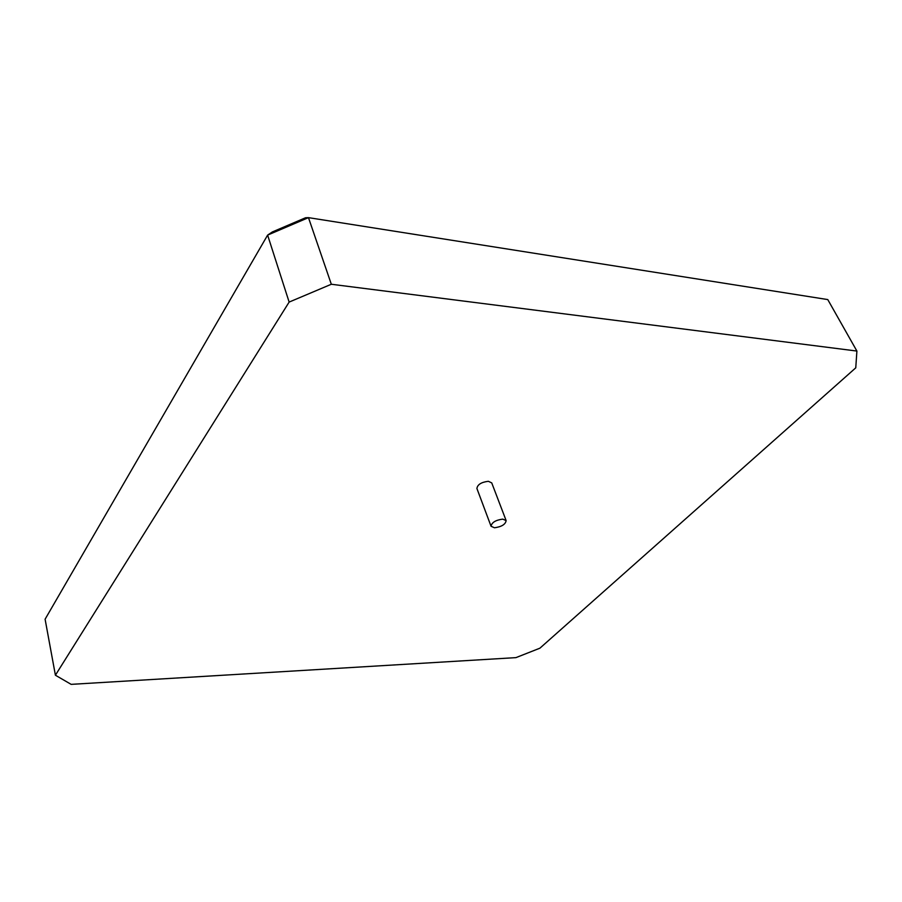 <?xml version="1.0" encoding="UTF-8"?>
<svg xmlns="http://www.w3.org/2000/svg" width="902" height="902" viewBox="0 0 902 902"><rect width="100%" height="100%" fill="white"/><g stroke="black" fill="none" stroke-linecap="round" stroke-linejoin="round"><path stroke-width="1.35" d="M494.499 527.771C501.613 526.791 505.492 524.4 506.135 520.601L502.752 519.124C495.604 520.093 491.714 522.483 491.06 526.283L494.499 527.771M506.135 520.601L491.737 482.897L488.354 481.296C481.296 482.175 477.474 484.577 476.91 488.501L491.06 526.283M272.359 231.938L305.53 217.765L308.473 217.641L267.623 235.106L45.1 619.223L55.405 675.215L289.136 302.08L267.623 235.106L272.359 231.938M289.136 302.08L331.327 284.254L856.9 351.058L855.761 367.836L539.903 648.188L515.944 657.626L71.145 684.359L55.405 675.215M856.9 351.058L827.765 299.577L308.473 217.641L331.327 284.254"/></g></svg>
